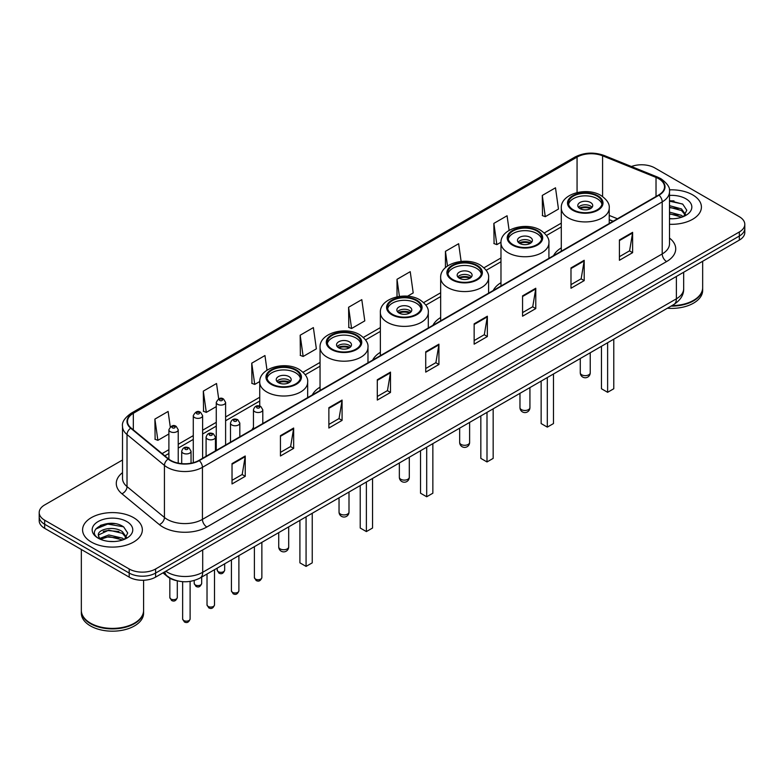 <?xml version="1.0" encoding="UTF-8"?>
<svg xmlns="http://www.w3.org/2000/svg" width="784" height="784" viewBox="0 0 784 784"><rect width="100%" height="100%" fill="white"/><g stroke="black" fill="none" stroke-linecap="round" stroke-linejoin="round"><path stroke-width="1.18" d="M253.457 427.437A32.997 19.051 0 0 0 252.007 429.769M320.048 387.139A32.997 19.051 0 0 0 312.316 394.95M380.358 352.32A32.997 19.051 0 0 0 372.625 360.13M440.667 317.5A32.997 19.051 0 0 0 432.935 325.311M500.976 282.681A32.997 19.051 0 0 0 493.244 290.492M561.285 247.862A32.997 19.051 0 0 0 553.553 255.672M613.029 221.333L609.227 219.794M176.518 580.64A18.679 10.78 180 0 1 167.609 576.691L162.964 572.869M114.954 523.673A24.902 14.377 0 0 0 100.381 525.407M674.024 200.9A24.902 14.377 0 0 0 669.497 200.871M122.51 460.002L44.668 504.945A18.679 10.78 0 0 0 39.2 512.569L39.2 520.703A18.679 10.78 0 0 0 44.668 528.328L129.193 577.122A18.679 10.78 0 0 0 155.604 577.122L739.332 240.11A18.679 10.78 0 0 0 744.8 232.485L744.8 228.418A18.679 10.78 0 0 1 739.332 236.043A18.679 10.78 0 0 0 744.8 228.418L744.8 224.351A18.679 10.78 0 0 0 739.332 216.727L654.807 167.933A18.679 10.78 0 0 0 631.424 166.512M39.2 512.569A18.679 10.78 0 0 0 44.668 520.194L129.193 568.988A18.679 10.78 0 0 0 155.604 568.988L155.604 573.055L739.332 236.043L155.604 573.055A18.679 10.78 0 0 1 129.193 573.055A18.679 10.78 0 0 0 155.604 573.055L155.604 577.122M44.668 520.194L44.668 524.261L129.193 573.055L44.668 524.261A18.679 10.78 0 0 1 39.2 516.636A18.679 10.78 0 0 0 44.668 524.261L44.668 528.328M692.664 194.873A29.88 17.248 0 0 0 669.36 189.865A29.88 17.248 0 0 1 692.664 194.873A29.88 17.248 0 0 1 701.415 207.074A29.88 17.248 0 0 0 692.664 194.873M133.594 517.646A29.88 17.248 0 0 0 101.028 513.912A29.88 17.248 0 0 0 82.585 529.847A29.88 17.248 0 0 0 91.336 542.048A29.88 17.248 0 0 0 123.901 545.791A29.88 17.248 0 0 0 142.345 529.847A29.88 17.248 0 0 0 133.594 517.646A29.88 17.248 0 0 0 101.028 513.912A29.88 17.248 0 0 0 82.585 529.847A29.88 17.248 0 0 0 91.336 542.048A29.88 17.248 0 0 0 123.901 545.791A29.88 17.248 0 0 0 142.345 529.847A29.88 17.248 0 0 0 133.594 517.646M658.678 178.703A19.923 11.505 180 0 1 664.518 186.837A19.923 11.505 180 0 1 658.678 194.971L198.92 460.414A19.923 11.505 180 0 1 168.511 458.875L131.095 428.025A19.923 11.505 180 0 1 127.498 421.429A19.923 11.505 180 0 1 133.329 413.295L577.063 157.104A19.923 11.505 180 0 1 602.582 155.81L656.022 177.419A19.923 11.505 180 0 1 658.678 178.703M659.03 178.507A20.423 11.789 0 0 0 656.306 177.184L602.867 155.575A20.423 11.789 0 0 0 576.72 156.898L132.976 413.09A20.423 11.789 0 0 0 130.693 428.191L168.109 459.042A20.423 11.789 0 0 0 199.273 460.62L659.03 195.177A20.423 11.789 0 0 0 659.03 178.507M232.025 463.618L232.025 483.953L245.235 476.319L245.235 455.994L232.025 463.618M232.025 480.337L242.197 474.467L245.176 456.67A4.978 2.871 -120 0 0 245.235 455.994M242.109 474.516L245.235 476.319M280.447 435.659L280.447 455.994L293.657 448.37L293.657 428.035L280.447 435.659M280.447 452.388L290.619 446.508L293.598 428.711A4.978 2.871 -120 0 0 293.657 428.035M290.531 446.566L293.657 448.37M328.868 407.7L328.868 428.035L342.079 420.41L342.079 400.075L328.868 407.7M328.868 424.428L339.041 418.558L342.03 400.751A4.978 2.871 -120 0 0 342.079 400.075M338.953 418.607L342.079 420.41M377.3 379.74L377.3 400.075L390.501 392.451L390.501 372.116L377.3 379.74M377.3 396.469L387.472 390.599L390.452 372.792A4.978 2.871 -120 0 0 390.501 372.116M387.374 390.648L390.501 392.451M619.419 239.963L619.419 260.288L632.619 252.664L632.619 232.338L619.419 239.963M619.419 256.682L629.591 250.811L632.57 233.005A4.978 2.871 -120 0 0 632.619 232.338M629.493 250.86L632.619 252.664M570.987 267.912L570.987 288.247L584.198 280.623L584.198 260.288L570.987 267.912M570.987 284.641L581.16 278.771L584.149 260.964A4.978 2.871 -120 0 0 584.198 260.288M581.071 278.82L584.198 280.623M522.565 295.872L522.565 316.207L535.776 308.582L535.776 288.247L522.565 295.872M522.565 312.6L532.738 306.73L535.717 288.924A4.978 2.871 -120 0 0 535.776 288.247M532.65 306.779L535.776 308.582M474.144 323.831L474.144 344.166L487.354 336.542L487.354 316.207L474.144 323.831M474.144 340.56L484.316 334.68L487.295 316.883A4.978 2.871 -120 0 0 487.354 316.207M484.228 334.739L487.354 336.542M425.722 351.791L425.722 372.116L438.922 364.491L438.922 344.166L425.722 351.791M425.722 368.509L435.894 362.639L438.873 344.842A4.978 2.871 -120 0 0 438.922 344.166M435.806 362.688L438.922 364.491M669.497 224.283A29.88 17.248 0 0 0 701.415 207.074A29.88 17.248 0 0 1 669.497 224.283M155.604 568.988L739.332 231.976A18.679 10.78 0 0 0 744.8 224.351M267.011 370.185L264.953 355.544L251.752 363.178L251.958 383.386M218.687 398.87L216.531 383.503L203.321 391.128L203.536 411.345M170.265 426.878L168.109 411.463L154.899 419.087L155.114 439.295M407.504 296.215L413.207 292.922L410.228 271.676L397.018 279.3L397.018 296.822M461.129 261.425L458.65 243.716L445.439 251.341L445.439 267.658M509.12 230.369L507.072 215.767L493.861 223.391L494.077 243.599M542.293 195.432L545.272 216.678L558.473 209.054L555.493 187.807L542.293 195.432L542.499 215.639M300.174 335.219L303.153 356.465L316.364 348.841L313.375 327.594L300.174 335.219L300.38 355.426M348.596 307.259L351.575 328.506L364.785 320.881L361.796 299.635L348.596 307.259L348.811 327.467M351.575 328.506L348.596 327.389M397.018 279.3L399.419 296.401M445.439 251.341L447.497 266.021M493.861 223.391L496.85 244.628L500.996 242.236M496.85 244.628L493.861 243.52M545.272 216.678L542.293 215.561M303.153 356.465L300.174 355.348M251.752 363.178L254.731 384.415L259.759 381.514M254.731 384.415L251.752 383.307M203.321 391.128L206.31 412.374L216.266 406.622M206.31 412.374L203.321 411.257M154.899 419.087L157.878 440.334L168.893 433.973M157.878 440.334L154.899 439.216M671.917 305.613A31.125 17.973 0 0 0 693.546 300.35A31.125 17.973 0 0 0 702.66 287.64L702.66 261.278M671.79 305.682A30.821 17.787 0 0 0 693.33 300.478A30.821 17.787 0 0 0 693.438 300.409M671.035 306.113A31.125 17.973 0 0 0 702.66 288.149A31.125 17.973 0 0 0 702.66 287.895M667.351 308.239A31.125 17.973 0 0 0 702.66 290.433L702.66 288.149M669.497 218.569L672.878 218.765M669.497 212.111L681.492 215.365L683.138 216.688M669.497 213.728L681.786 217.188M669.497 205.653L681.492 208.916L685.53 214.502M669.497 207.27L681.492 210.524L685.216 214.914M669.497 218.736A20.296 11.721 0 0 0 685.892 215.355A20.296 11.721 0 0 0 685.892 198.783A20.296 11.721 0 0 0 669.497 195.412M683.619 216.492L686.794 210.249L682.776 204.183L669.497 200.557M669.497 201.184L682.501 203.997M669.497 207.633L678.003 208.75M669.497 214.091L678.003 215.198M597.143 196.137A16.807 9.702 0 0 0 578.817 194.04A16.807 9.702 0 0 0 568.449 203.007A16.807 9.702 0 0 0 573.369 209.867A16.807 9.702 0 0 0 591.685 211.974A16.807 9.702 0 0 0 602.063 203.007A16.807 9.702 0 0 0 597.143 196.137M601.916 204.271A16.807 9.702 0 0 0 597.143 198.685A16.807 9.702 0 0 0 579.856 196.353A16.807 9.702 0 0 0 568.586 204.271M601.455 346.293L601.455 388.746L607.62 392.304L613.784 388.746L613.784 339.178M607.62 392.304L607.62 342.735M590.538 202.497A7.468 4.312 0 0 0 582.394 201.557A7.468 4.312 0 0 0 577.788 205.545A7.468 4.312 0 0 0 579.974 208.593A7.468 4.312 0 0 0 588.118 209.534A7.468 4.312 0 0 0 592.724 205.545A7.468 4.312 0 0 0 590.538 202.497M592.057 207.329A7.468 4.312 0 0 0 590.538 206.055A7.468 4.312 0 0 0 578.445 207.329M579.219 208.083A9.957 5.753 180 0 1 590.852 207.907L590.852 208.397M580.033 208.632A8.712 5.027 180 0 1 589.95 208.426L590.852 207.907M589.803 208.965L589.95 208.426M134.368 623.192A30.821 17.787 0 0 1 134.25 623.251A30.821 17.787 0 0 1 90.67 623.251L90.454 623.123A31.125 17.973 0 0 0 134.476 623.123A31.125 17.973 0 0 0 143.59 610.422L143.59 580.258M81.34 610.667A31.125 17.973 0 0 0 81.34 610.922A31.125 17.973 0 0 0 90.454 623.633A31.125 17.973 0 0 0 124.372 627.533A31.125 17.973 0 0 0 143.59 610.922A31.125 17.973 0 0 0 143.59 610.667M81.34 610.922L81.34 613.215A31.125 17.973 0 0 0 90.454 625.926A31.125 17.973 0 0 0 124.372 629.817A31.125 17.973 0 0 0 143.59 613.215L143.59 610.922M109.064 541.401L113.807 541.538M99.754 538.422L108.819 534.962L122.412 538.147L124.058 539.47M100.587 539.294L108.819 536.579L122.716 539.96M99.901 539.059L98.441 535.648A14.073 8.124 0 0 0 100.715 539.412M126.459 537.275L122.412 531.689C113.964 525.388 96.589 529.278 98.441 535.648L98.392 535.021M98.48 535.844L98.872 534.796L108.819 530.121L122.412 533.306L126.136 537.697M124.538 539.265L127.723 533.022L123.696 526.966C109.456 516.725 84.143 530.219 98.764 538.49L99.49 538.931M126.822 521.566A20.296 11.721 0 0 0 98.108 521.566A20.296 11.721 0 0 0 98.108 538.138A20.296 11.721 0 0 0 126.822 538.138A20.296 11.721 0 0 0 126.822 521.566M81.34 549.496L81.34 610.422A31.125 17.973 0 0 0 90.454 623.123L90.67 623.251M95.795 528.994L107.712 524.104L123.421 526.779M103.243 531.376L107.712 530.562L118.933 531.523M103.243 537.834L107.712 537.02L118.933 537.981M536.834 230.957A16.807 9.702 0 0 0 518.508 228.859A16.807 9.702 0 0 0 508.14 237.826A16.807 9.702 0 0 0 513.059 244.686A16.807 9.702 0 0 0 531.376 246.793A16.807 9.702 0 0 0 541.754 237.826A16.807 9.702 0 0 0 536.834 230.957M541.607 239.091A16.807 9.702 0 0 0 536.834 233.505A16.807 9.702 0 0 0 519.547 231.172A16.807 9.702 0 0 0 508.277 239.091M541.146 381.112L541.146 423.566L547.31 427.123L553.475 423.566L553.475 373.997M547.31 427.123L547.31 377.555M530.229 237.317A7.468 4.312 0 0 0 522.085 236.376A7.468 4.312 0 0 0 517.469 240.365A7.468 4.312 0 0 0 519.665 243.412A7.468 4.312 0 0 0 527.808 244.353A7.468 4.312 0 0 0 532.414 240.365A7.468 4.312 0 0 0 530.229 237.317M531.748 242.148A7.468 4.312 0 0 0 530.229 240.874A7.468 4.312 0 0 0 518.136 242.148M518.91 242.903A9.957 5.753 180 0 1 530.543 242.726L530.543 243.216M519.723 243.452A8.712 5.027 180 0 1 529.641 243.246L530.543 242.726M529.494 243.785L529.641 243.246M476.525 265.776A16.807 9.702 0 0 0 458.199 263.679A16.807 9.702 0 0 0 447.831 272.646A16.807 9.702 0 0 0 452.75 279.506A16.807 9.702 0 0 0 471.066 281.613A16.807 9.702 0 0 0 481.445 272.646A16.807 9.702 0 0 0 476.525 265.776M481.298 273.91A16.807 9.702 0 0 0 476.525 268.324A16.807 9.702 0 0 0 459.238 265.992A16.807 9.702 0 0 0 447.968 273.91M480.837 415.932L480.837 458.385L487.001 461.943L493.165 458.385L493.165 408.817M487.001 461.943L487.001 412.374M469.92 272.136A7.468 4.312 0 0 0 461.776 271.195A7.468 4.312 0 0 0 457.16 275.184A7.468 4.312 0 0 0 459.355 278.232A7.468 4.312 0 0 0 467.499 279.173A7.468 4.312 0 0 0 472.105 275.184A7.468 4.312 0 0 0 469.92 272.136M471.439 276.968A7.468 4.312 0 0 0 469.92 275.694A7.468 4.312 0 0 0 457.827 276.968M458.601 277.722A9.957 5.753 180 0 1 470.233 277.546L470.233 278.036M459.414 278.271A8.712 5.027 180 0 1 469.332 278.065L470.233 277.546M469.185 278.604L469.332 278.065M416.216 300.595A16.807 9.702 0 0 0 397.89 298.498A16.807 9.702 0 0 0 387.521 307.465A16.807 9.702 0 0 0 392.441 314.325A16.807 9.702 0 0 0 410.757 316.432A16.807 9.702 0 0 0 421.135 307.465A16.807 9.702 0 0 0 416.216 300.595M420.988 308.729A16.807 9.702 0 0 0 416.216 303.143A16.807 9.702 0 0 0 398.929 300.811A16.807 9.702 0 0 0 387.659 308.729M420.528 450.751L420.528 493.205L426.692 496.762L432.856 493.205L432.856 443.636M426.692 496.762L426.692 447.194M409.611 306.956A7.468 4.312 0 0 0 401.467 306.015A7.468 4.312 0 0 0 396.851 310.003A7.468 4.312 0 0 0 399.046 313.051A7.468 4.312 0 0 0 407.18 313.992A7.468 4.312 0 0 0 411.796 310.003A7.468 4.312 0 0 0 409.611 306.956M411.13 311.787A7.468 4.312 0 0 0 409.611 310.513A7.468 4.312 0 0 0 397.517 311.787M398.292 312.542A9.957 5.753 180 0 1 409.924 312.365L409.924 312.855M399.105 313.09A8.712 5.027 180 0 1 409.023 312.885L409.924 312.365M408.876 313.424L409.023 312.885M355.907 335.415A16.807 9.702 0 0 0 337.581 333.318A16.807 9.702 0 0 0 327.212 342.285A16.807 9.702 0 0 0 332.132 349.145A16.807 9.702 0 0 0 350.448 351.252A16.807 9.702 0 0 0 360.826 342.285A16.807 9.702 0 0 0 355.907 335.415M360.679 343.549A16.807 9.702 0 0 0 355.907 337.963A16.807 9.702 0 0 0 338.619 335.63A16.807 9.702 0 0 0 327.349 343.549M360.219 485.57L360.219 528.024L366.383 531.581L372.547 528.024L372.547 478.456M366.383 531.581L366.383 482.013M349.301 341.775A7.468 4.312 0 0 0 341.158 340.834A7.468 4.312 0 0 0 336.542 344.823A7.468 4.312 0 0 0 338.737 347.871A7.468 4.312 0 0 0 346.871 348.811A7.468 4.312 0 0 0 351.487 344.823A7.468 4.312 0 0 0 349.301 341.775M350.82 346.606A7.468 4.312 0 0 0 349.301 345.332A7.468 4.312 0 0 0 337.208 346.606M337.982 347.361A9.957 5.753 180 0 1 349.615 347.185L349.615 347.675M338.796 347.91A8.712 5.027 180 0 1 348.713 347.704L349.615 347.185M348.566 348.243L348.713 347.704M295.597 370.234A16.807 9.702 0 0 0 277.271 368.137A16.807 9.702 0 0 0 266.893 377.104A16.807 9.702 0 0 0 271.823 383.964A16.807 9.702 0 0 0 290.139 386.071A16.807 9.702 0 0 0 300.517 377.104A16.807 9.702 0 0 0 295.597 370.234M300.37 378.368A16.807 9.702 0 0 0 295.597 372.782A16.807 9.702 0 0 0 278.31 370.45A16.807 9.702 0 0 0 267.04 378.368M299.909 520.39L299.909 562.843L306.074 566.401L312.238 562.843L312.238 513.275M306.074 566.401L306.074 516.832M288.992 376.594A7.468 4.312 0 0 0 280.848 375.654A7.468 4.312 0 0 0 276.233 379.642A7.468 4.312 0 0 0 278.428 382.69A7.468 4.312 0 0 0 286.562 383.631A7.468 4.312 0 0 0 291.178 379.642A7.468 4.312 0 0 0 288.992 376.594M290.511 381.426A7.468 4.312 0 0 0 288.992 380.152A7.468 4.312 0 0 0 276.899 381.426M277.673 382.18A9.957 5.753 180 0 1 289.306 382.004L289.306 382.494M278.487 382.729A8.712 5.027 180 0 1 288.404 382.523L289.306 382.004M288.257 383.062L288.404 382.523M165.816 571.222A24.902 14.377 0 0 0 167.492 572.291A24.902 14.377 0 0 0 202.703 572.291L676.376 298.822A24.902 14.377 0 0 0 683.677 288.659C683.854 294.833 680.561 300.125 673.799 304.525L200.126 577.994A12.456 7.193 60 0 0 202.703 572.291L202.703 549.927M676.376 276.458L676.376 298.822A12.456 7.193 60 0 1 673.799 304.525M164.807 571.81A12.456 8.33 129.5 0 0 166.982 575.858L163.199 572.741M739.332 240.11L739.332 231.976M129.193 577.122L129.193 568.988M669.497 238.071A31.125 17.973 180 0 1 666.606 261.562L206.849 527.005A6.223 3.597 60 0 1 202.439 519.38L662.206 253.938A24.902 14.377 0 0 0 669.497 243.775L669.497 191.717A24.902 14.377 180 0 1 662.206 201.89A6.223 3.597 -120 0 0 659.03 195.177M206.849 527.005A31.125 17.973 180 0 1 162.827 527.005A31.125 17.973 180 0 1 159.338 524.604L121.912 493.753A31.125 17.973 180 0 1 122.51 472.654M167.227 519.38A24.902 14.377 0 0 0 202.439 519.38L202.439 467.323A24.902 14.377 180 0 1 164.434 465.402L127.018 434.552A24.902 14.377 180 0 1 122.51 426.31L122.51 478.358A24.902 14.377 0 0 0 127.018 486.599L164.434 517.46A24.902 14.377 0 0 0 167.227 519.38M669.497 191.717C670.33 187.827 667.468 183.495 660.912 178.703L657.639 177.115A6.223 2.92 112 0 0 656.306 177.184M657.639 177.115L604.199 155.506C593.89 151.861 584.1 152.39 574.839 157.104A6.223 3.597 60 0 1 576.72 156.898M132.976 413.09A6.223 3.597 -120 0 0 131.095 413.286C124.636 417.931 121.775 422.272 122.51 426.31M130.693 428.191A6.223 4.165 129.5 0 0 127.018 434.552L127.018 486.599A6.223 4.165 -50.5 0 1 121.912 493.753M604.199 155.506A6.223 2.92 112 0 0 602.867 155.575M168.109 459.042A6.223 4.165 129.5 0 0 164.434 465.402L164.434 517.46A6.223 4.165 -50.5 0 1 159.338 524.604M199.273 460.62A6.223 3.597 60 0 1 202.439 467.323L662.206 201.89L662.206 253.938A6.223 3.597 60 0 0 666.606 261.562M133.329 413.295L133.329 429.867M656.022 177.419L656.022 196.51M602.582 155.81L602.582 196.519M617.469 218.765L609.227 215.433M577.063 157.104L577.063 192.56M561.285 223.146L544.282 232.966M500.976 257.965L483.973 267.785M440.667 292.785L423.664 302.604M380.358 327.604L363.355 337.424M320.048 362.424L303.045 372.243M259.739 397.243L225.606 416.951M216.266 422.341L202.625 430.22M193.285 435.61L178.233 444.303M168.893 449.693L162.121 453.603M425.722 352.428L438.873 344.842M474.144 324.478L487.295 316.883M522.565 296.519L535.717 288.924M570.987 268.559L584.149 260.964M619.419 240.6L632.57 233.005M377.3 380.387L390.452 372.792M328.868 408.346L342.03 400.751M280.447 436.306L293.598 428.711M232.025 464.255L245.176 456.67M572.712 210.249A17.748 10.241 0 0 0 597.8 210.249A17.748 10.241 0 0 0 597.8 195.765A17.748 10.241 0 0 0 572.712 195.765A17.748 10.241 0 0 0 572.712 210.249M609.227 223.528L609.227 208.083A23.971 13.838 180 0 1 594.429 220.872A23.971 13.838 180 0 1 568.302 217.874A23.971 13.838 180 0 1 561.285 208.083L561.285 251.203M581.728 374.811A4.978 2.871 180 0 1 580.278 372.782A4.978 4.978 0 0 0 587.745 377.094A4.978 4.978 0 0 0 590.234 372.782A4.978 2.871 180 0 1 588.774 374.811A4.978 2.871 180 0 1 581.728 374.811M512.403 245.069A17.748 10.241 0 0 0 537.491 245.069A17.748 10.241 0 0 0 537.491 230.584A17.748 10.241 0 0 0 512.403 230.584A17.748 10.241 0 0 0 512.403 245.069M548.918 258.348L548.918 242.903A23.971 13.838 180 0 1 534.12 255.692A23.971 13.838 180 0 1 507.993 252.693A23.971 13.838 180 0 1 500.976 242.903L500.976 286.023M521.419 409.63A4.978 2.871 180 0 1 519.968 407.602A4.978 4.978 0 0 0 527.436 411.914A4.978 4.978 0 0 0 529.925 407.602A4.978 2.871 180 0 1 528.465 409.63A4.978 2.871 180 0 1 521.419 409.63M452.094 279.888A17.748 10.241 0 0 0 477.182 279.888A17.748 10.241 0 0 0 477.182 265.404A17.748 10.241 0 0 0 452.094 265.404A17.748 10.241 0 0 0 452.094 279.888M488.608 293.167L488.608 277.722A23.971 13.838 180 0 1 473.81 290.511A23.971 13.838 180 0 1 447.684 287.512A23.971 13.838 180 0 1 440.667 277.722L440.667 320.842M461.11 444.45A4.978 2.871 180 0 1 459.659 442.421A4.978 4.978 0 0 0 467.127 446.733A4.978 4.978 0 0 0 469.616 442.421A4.978 2.871 180 0 1 468.156 444.45A4.978 2.871 180 0 1 461.11 444.45M391.784 314.707A17.748 10.241 0 0 0 416.872 314.707A17.748 10.241 0 0 0 416.872 300.223A17.748 10.241 0 0 0 391.784 300.223A17.748 10.241 0 0 0 391.784 314.707M428.299 327.986L428.299 312.542A23.971 13.838 180 0 1 413.501 325.331A23.971 13.838 180 0 1 387.374 322.332A23.971 13.838 180 0 1 380.358 312.542L380.358 355.662M400.8 479.269A4.978 2.871 180 0 1 399.35 477.24A4.978 4.978 0 0 0 406.818 481.552A4.978 4.978 0 0 0 409.307 477.24A4.978 2.871 180 0 1 407.847 479.269A4.978 2.871 180 0 1 400.8 479.269M331.475 349.527A17.748 10.241 0 0 0 356.563 349.527A17.748 10.241 0 0 0 356.563 335.042A17.748 10.241 0 0 0 331.475 335.042A17.748 10.241 0 0 0 331.475 349.527M367.98 362.806L367.98 347.361A23.971 13.838 180 0 1 353.192 360.15A23.971 13.838 180 0 1 327.065 357.151A23.971 13.838 180 0 1 320.048 347.361L320.048 390.481M340.491 514.088A4.978 2.871 180 0 1 339.041 512.06A4.978 4.978 0 0 0 346.508 516.372A4.978 4.978 0 0 0 348.998 512.06A4.978 2.871 180 0 1 347.537 514.088A4.978 2.871 180 0 1 340.491 514.088M271.156 384.346A17.748 10.241 0 0 0 296.254 384.346A17.748 10.241 0 0 0 296.254 369.862A17.748 10.241 0 0 0 271.156 369.862A17.748 10.241 0 0 0 271.156 384.346M307.671 397.625L307.671 382.18A23.971 13.838 180 0 1 292.883 394.969A23.971 13.838 180 0 1 266.756 391.971A23.971 13.838 180 0 1 259.739 382.18L259.739 406.034M280.182 548.908A4.978 2.871 180 0 1 278.722 546.879A4.978 4.978 0 0 0 286.199 551.191A4.978 4.978 0 0 0 288.688 546.879A4.978 2.871 180 0 1 287.228 548.908A4.978 2.871 180 0 1 280.182 548.908M261.866 577.553C260.641 580.915 258.73 581.895 256.133 580.503L254.398 577.553A3.734 2.156 0 0 0 255.486 579.082A3.734 2.156 0 0 0 259.563 579.552A3.734 2.156 0 0 0 261.866 577.553L261.866 542.352M254.829 411.718A4.665 2.695 180 0 1 253.457 409.807C254.653 405.975 257.093 404.867 260.788 406.475L262.797 409.807A4.665 2.695 180 0 1 259.916 412.306A4.665 2.695 180 0 1 254.829 411.718M259.23 406.631A1.558 0.902 0 0 0 257.034 406.631A1.558 0.902 0 0 0 257.034 407.905A1.558 0.902 0 0 0 259.23 407.905A1.558 0.902 0 0 0 259.23 406.631M238.885 590.822C237.66 594.184 235.749 595.164 233.152 593.772L231.417 590.822A3.734 2.156 0 0 0 232.515 592.351A3.734 2.156 0 0 0 236.582 592.812A3.734 2.156 0 0 0 238.885 590.822L238.885 555.621M231.848 424.987A4.665 2.695 180 0 1 230.486 423.076C231.672 419.244 234.122 418.137 237.807 419.744L239.816 423.076A4.665 2.695 180 0 1 236.935 425.565A4.665 2.695 180 0 1 231.848 424.987M236.249 419.901A1.558 0.902 0 0 0 234.053 419.901A1.558 0.902 0 0 0 234.053 421.175A1.558 0.902 0 0 0 236.249 421.175A1.558 0.902 0 0 0 236.249 419.901M214.502 604.905C213.268 608.266 211.357 609.246 208.769 607.855L207.025 604.905A3.734 2.156 0 0 0 208.123 606.424A3.734 2.156 0 0 0 212.19 606.894A3.734 2.156 0 0 0 214.502 604.905L214.502 569.694M207.466 439.06A4.665 2.695 180 0 1 206.094 437.158C207.29 433.327 209.73 432.219 213.424 433.826L215.433 437.158A4.665 2.695 180 0 1 212.552 439.648A4.665 2.695 180 0 1 207.466 439.06M211.866 433.983A1.558 0.902 0 0 0 209.661 433.983A1.558 0.902 0 0 0 209.661 435.247A1.558 0.902 0 0 0 211.866 435.247A1.558 0.902 0 0 0 211.866 433.983M190.11 618.988C188.885 622.339 186.974 623.329 184.377 621.937L182.643 618.988A3.734 2.156 0 0 0 183.73 620.507A3.734 2.156 0 0 0 187.807 620.977A3.734 2.156 0 0 0 190.11 618.988L190.11 581.395M183.074 453.142A4.665 2.695 180 0 1 181.702 451.241C182.897 447.409 185.338 446.292 189.032 447.909L191.041 451.241A4.665 2.695 180 0 1 188.16 453.73A4.665 2.695 180 0 1 183.074 453.142M187.474 448.066A1.558 0.902 0 0 0 185.279 448.066A1.558 0.902 0 0 0 185.279 449.33A1.558 0.902 0 0 0 187.474 449.33A1.558 0.902 0 0 0 187.474 448.066M218.295 571.683A3.734 2.156 0 0 0 222.362 572.153A3.734 2.156 0 0 0 224.665 570.164C223.44 573.516 221.529 574.505 218.932 573.114L217.197 570.164A3.734 2.156 0 0 0 218.295 571.683M225.606 445.008L225.606 402.417A4.665 2.695 180 0 1 222.715 404.907A4.665 2.695 180 0 1 217.629 404.319A4.665 2.695 180 0 1 216.266 402.417L216.266 450.398M219.834 400.506A1.558 0.902 0 0 0 222.029 400.506A1.558 0.902 0 0 0 222.029 399.242A1.558 0.902 0 0 0 219.834 399.242A1.558 0.902 0 0 0 219.834 400.506M195.314 584.952A3.734 2.156 0 0 0 199.381 585.423A3.734 2.156 0 0 0 201.684 583.423C200.459 586.785 198.548 587.765 195.961 586.373L194.216 583.423A3.734 2.156 0 0 0 195.314 584.952M202.625 458.277L202.625 415.677A4.665 2.695 180 0 1 199.744 418.176A4.665 2.695 180 0 1 194.648 417.588A4.665 2.695 180 0 1 193.285 415.677L193.285 462.697M196.853 413.776A1.558 0.902 0 0 0 199.058 413.776A1.558 0.902 0 0 0 199.058 412.502A1.558 0.902 0 0 0 196.853 412.502A1.558 0.902 0 0 0 196.853 413.776M170.922 599.035A3.734 2.156 0 0 0 174.999 599.495A3.734 2.156 0 0 0 177.302 597.506C176.067 600.867 174.156 601.847 171.569 600.456L169.834 597.506A3.734 2.156 0 0 0 170.922 599.035M178.233 463.128L178.233 429.759A4.665 2.695 180 0 1 175.351 432.249A4.665 2.695 180 0 1 170.265 431.67A4.665 2.695 180 0 1 168.893 429.759L168.893 459.179M172.46 427.858A1.558 0.902 0 0 0 174.665 427.858A1.558 0.902 0 0 0 174.665 426.584A1.558 0.902 0 0 0 172.46 426.584A1.558 0.902 0 0 0 172.46 427.858M200.126 577.994C190.11 583.031 180.085 583.031 170.069 577.994L166.982 575.858M683.677 288.659L683.677 272.244M574.839 157.104L131.095 413.286M561.285 226.939L546.487 235.484M500.976 261.758L486.178 270.304M440.667 296.577L425.869 305.123M380.358 331.397L365.56 339.942M320.048 366.216L305.25 374.762M259.739 401.036L225.606 420.743M216.266 426.133L202.625 434.013M193.285 439.403L178.233 448.085M168.893 453.475L164.826 455.827M613.206 221.225L609.227 219.618M609.227 208.083C609.746 203.869 606.983 199.655 600.916 195.451C586.785 186.71 560.452 193.726 561.285 208.083M590.234 352.771L590.234 372.782M580.278 358.523L580.278 372.782M548.918 242.903C549.437 238.689 546.673 234.475 540.607 230.271C526.476 221.529 500.143 228.546 500.976 242.903M529.925 387.59L529.925 407.602M519.968 393.343L519.968 407.602M488.608 277.722C489.128 273.508 486.364 269.294 480.298 265.09C466.166 256.348 439.834 263.365 440.667 277.722M469.616 422.409L469.616 442.421M459.659 428.162L459.659 442.421M428.299 312.542C428.819 308.328 426.055 304.114 419.989 299.909C405.857 291.168 379.525 298.185 380.358 312.542M409.307 457.229L409.307 477.24M399.35 462.981L399.35 477.24M367.98 347.361C368.509 343.147 365.746 338.933 359.68 334.729C345.548 325.987 319.215 333.004 320.048 347.361M348.998 492.048L348.998 512.06M339.041 497.801L339.041 512.06M307.671 382.18C308.2 377.966 305.427 373.752 299.37 369.548C285.239 360.807 258.906 367.823 259.739 382.18M288.688 526.868L288.688 546.879M278.722 532.62L278.722 546.879M254.398 577.553L254.398 546.664M253.457 428.926L253.457 409.807M262.797 423.536L262.797 409.807M231.417 590.822L231.417 559.933M230.486 442.196L230.486 423.076M239.816 436.796L239.816 423.076M207.025 604.905L207.025 574.006M206.094 456.268L206.094 437.158M215.433 450.878L215.433 437.158M182.643 618.988L182.643 581.679M181.702 463.638L181.702 451.241M191.041 463.207L191.041 451.241M224.665 570.164L224.665 563.823M225.606 402.417L223.587 399.085C220.882 397.125 218.442 398.243 216.266 402.417M217.197 570.164L217.197 568.135M201.684 583.423L201.684 577.093M202.625 415.677L200.606 412.355C197.901 410.395 195.461 411.502 193.285 415.677M194.216 583.423L194.216 580.493M177.302 597.506L177.302 580.846M178.233 429.759L176.224 426.427C173.509 424.477 171.069 425.585 168.893 429.759M169.834 597.506L169.834 578.21"/></g></svg>
